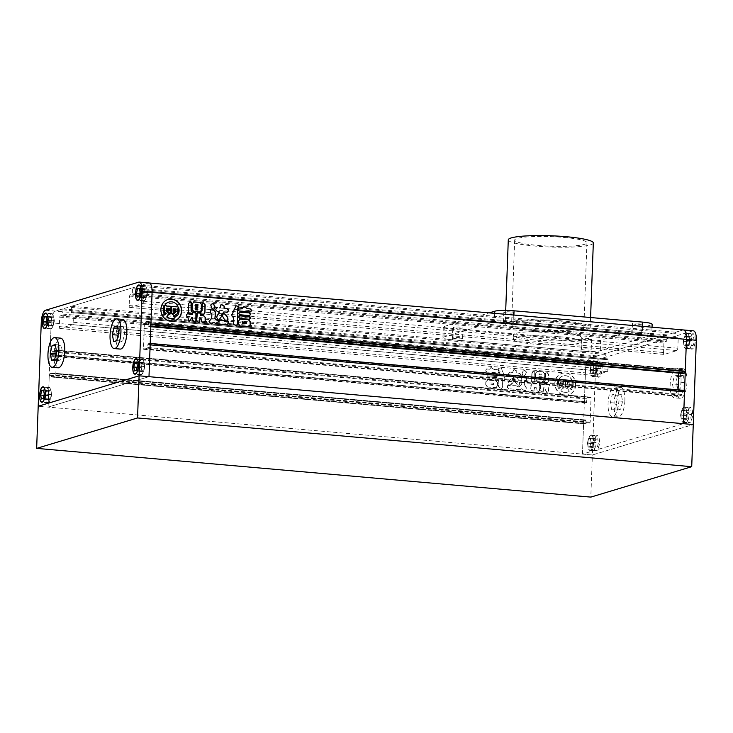 <?xml version="1.0" encoding="UTF-8"?>
<svg xmlns="http://www.w3.org/2000/svg" width="733" height="733" viewBox="0 0 733 733"><rect width="100%" height="100%" fill="white"/><g stroke="black" fill="none" stroke-linecap="round" stroke-linejoin="round"><path stroke-width="0.55" stroke-dasharray="3.67 2.75" d="M676.889 389.883L673.755 390.826L672.454 383.927L674.296 376.084L677.429 375.131L678.731 382.04L676.889 389.883L682.826 390.405L679.693 391.349L673.755 390.826M611.661 409.555L610.369 402.655L612.202 394.803L615.344 393.859L616.636 400.759L614.804 408.611L611.661 409.555L617.598 410.077L616.306 403.177L610.369 402.655M616.306 403.177L618.139 395.325L621.282 394.381L622.574 401.281L620.741 409.133L614.804 408.611M620.741 409.133L617.598 410.077M622.574 401.281L616.636 400.759M621.282 394.381L615.344 393.859M618.139 395.325L612.202 394.803M624.873 400.594A14.889 5.323 95 0 1 618.139 417.059A14.889 5.323 95 0 1 614.007 403.865A14.889 5.323 95 0 1 620.741 387.391A14.889 5.323 95 0 1 624.873 400.594M618.936 400.071A14.889 5.323 95 0 1 612.202 416.536A14.889 5.323 95 0 1 608.069 403.342A14.889 5.323 95 0 1 614.804 386.868A14.889 5.323 95 0 1 618.936 400.071M679.693 391.349L678.391 384.449L680.233 376.606L683.367 375.653L684.668 382.562L678.731 382.04M684.668 382.562L682.826 390.405M683.367 375.653L677.429 375.131M680.233 376.606L674.296 376.084M678.391 384.449L672.454 383.927M686.968 381.866A14.889 5.323 95 0 1 680.224 398.34A14.889 5.323 95 0 1 676.101 385.146A14.889 5.323 95 0 1 682.835 368.672A14.889 5.323 95 0 1 686.968 381.866M681.03 381.343A14.889 5.323 95 0 1 674.287 397.817A14.889 5.323 95 0 1 670.164 384.623A14.889 5.323 95 0 1 676.898 368.149A14.889 5.323 95 0 1 681.03 381.343M592.438 373.445A4.783 1.713 95 0 1 592.301 373.262L590.954 373.317A4.783 1.713 95 0 1 590.816 373.134L592.301 373.262M594.197 372.694A4.783 1.713 95 0 1 594.042 372.96L592.713 372.566A4.783 1.713 95 0 1 592.557 372.831L594.042 372.96M595.15 368.232A4.783 1.713 95 0 1 595.132 368.69L593.666 368.103A4.783 1.713 95 0 1 593.648 368.562L595.132 368.69M594.353 364.53A4.783 1.713 95 0 1 594.49 364.713L592.869 364.402A4.783 1.713 95 0 1 593.006 364.585L594.49 364.713M592.594 365.281A4.783 1.713 95 0 1 592.75 365.016L591.11 365.153A4.783 1.713 95 0 1 591.265 364.887L592.75 365.016M591.641 369.744A4.783 1.713 95 0 1 591.65 369.514A4.783 1.713 95 0 1 591.659 369.285L590.157 369.606A4.783 1.713 95 0 1 590.166 369.386A4.783 1.713 95 0 1 590.175 369.157L591.659 369.285M590.157 369.606L590.816 373.134M591.11 365.153L590.175 369.157M592.869 364.402L591.265 364.887M593.666 368.103L593.006 364.585M592.713 372.566L593.648 368.562M590.954 373.317L592.557 372.831M597.542 370.055L598.595 365.565L600.382 365.025L601.124 368.974L600.07 373.454L598.284 373.995L597.542 370.055L591.604 369.533M596.616 370.33A7.449 2.657 95 0 1 599.988 362.093A7.449 2.657 95 0 1 602.05 368.69A7.449 2.657 95 0 1 598.678 376.927A7.449 2.657 95 0 1 596.616 370.33M592.658 365.043L598.595 365.565M594.445 364.503L600.382 365.025M595.187 368.452L601.124 368.974M594.133 372.932L600.07 373.454M592.346 373.473L598.284 373.995M590.679 369.808A7.449 2.657 -85 0 0 592.74 376.405A7.449 2.657 -85 0 0 596.112 368.168A7.449 2.657 -85 0 0 594.051 361.571A7.449 2.657 -85 0 0 590.679 369.808M589.891 439.04A4.783 1.713 95 0 1 590.047 438.765L588.407 438.911A4.783 1.713 95 0 1 588.562 438.636L590.047 438.765M588.938 443.492A4.783 1.713 95 0 1 588.947 443.263A4.783 1.713 95 0 1 588.956 443.044L587.454 443.364A4.783 1.713 95 0 1 587.463 443.135A4.783 1.713 95 0 1 587.472 442.906L588.956 443.044M589.735 447.194A4.783 1.713 95 0 1 589.598 447.011L588.251 447.066A4.783 1.713 95 0 1 588.113 446.883L589.598 447.011M591.485 446.443A4.783 1.713 95 0 1 591.339 446.718L590.001 446.315A4.783 1.713 95 0 1 589.854 446.58L591.339 446.718M592.447 441.99A4.783 1.713 95 0 1 592.429 442.439L590.963 441.862A4.783 1.713 95 0 1 590.945 442.311L592.429 442.439M591.65 438.288L590.166 438.151A4.783 1.713 95 0 1 590.294 438.334L591.65 438.288A4.783 1.713 95 0 1 591.778 438.471M590.166 438.151L588.562 438.636M590.963 441.862L590.294 438.334M590.001 446.315L590.945 442.311M588.251 447.066L589.854 446.58M587.454 443.364L588.113 446.883M588.407 438.911L587.472 442.906M595.883 439.314L597.679 438.774L598.421 442.723L597.368 447.203L595.581 447.744L594.839 443.804L595.883 439.314L589.946 438.792M593.913 444.079A7.449 2.657 95 0 1 597.285 435.842A7.449 2.657 95 0 1 599.347 442.448A7.449 2.657 95 0 1 595.975 450.676A7.449 2.657 95 0 1 593.913 444.079M591.742 438.261L597.679 438.774M592.484 442.201L598.421 442.723M591.43 446.681L597.368 447.203M589.644 447.222L595.581 447.744M588.901 443.282L594.839 443.804M587.976 443.557A7.449 2.657 -85 0 0 590.038 450.154A7.449 2.657 -85 0 0 593.409 441.926A7.449 2.657 -85 0 0 591.348 435.32A7.449 2.657 -85 0 0 587.976 443.557M684.778 410.196A4.783 1.713 95 0 1 684.915 410.379L683.293 410.068A4.783 1.713 95 0 1 683.431 410.251L684.915 410.379M683.028 410.956A4.783 1.713 95 0 1 683.183 410.682L681.543 410.819A4.783 1.713 95 0 1 681.699 410.553L683.183 410.682M682.075 415.409A4.783 1.713 95 0 1 682.084 415.18A4.783 1.713 95 0 1 682.093 414.951L680.591 415.281A4.783 1.713 95 0 1 680.6 415.052A4.783 1.713 95 0 1 680.609 414.823L682.093 414.951M682.872 419.111A4.783 1.713 95 0 1 682.735 418.928L681.388 418.983A4.783 1.713 95 0 1 681.25 418.8L682.735 418.928M684.622 418.36A4.783 1.713 95 0 1 684.475 418.625L683.138 418.231A4.783 1.713 95 0 1 682.991 418.497L684.475 418.625M685.584 413.907L684.1 413.769A4.783 1.713 95 0 1 684.081 414.227L685.584 413.907A4.783 1.713 95 0 1 685.566 414.356M684.1 413.769L683.431 410.251M683.138 418.231L684.081 414.227M681.388 418.983L682.991 418.497M680.591 415.281L681.25 418.8M681.543 410.819L680.609 414.823M683.293 410.068L681.699 410.553M691.558 414.64L690.504 419.12L688.718 419.661L687.975 415.721L689.02 411.231L690.816 410.691L691.558 414.64L685.621 414.118M687.05 415.996A7.449 2.657 95 0 1 690.413 407.759A7.449 2.657 95 0 1 692.483 414.356A7.449 2.657 95 0 1 689.112 422.593A7.449 2.657 95 0 1 687.05 415.996M684.567 418.598L690.504 419.12M682.78 419.139L688.718 419.661M682.038 415.199L687.975 415.721M683.083 410.709L689.02 411.231M684.879 410.168L690.816 410.691M681.113 415.474A7.449 2.657 -85 0 0 683.174 422.071A7.449 2.657 -85 0 0 686.546 413.833A7.449 2.657 -85 0 0 684.475 407.236A7.449 2.657 -85 0 0 681.113 415.474M687.334 344.611A4.783 1.713 95 0 1 687.178 344.876L685.85 344.473A4.783 1.713 95 0 1 685.694 344.748L687.178 344.876M688.287 340.149A4.783 1.713 95 0 1 688.269 340.607L686.803 340.02A4.783 1.713 95 0 1 686.784 340.469L688.269 340.607M687.49 336.447A4.783 1.713 95 0 1 687.618 336.63L686.006 336.319A4.783 1.713 95 0 1 686.134 336.502L687.618 336.63M685.731 337.198A4.783 1.713 95 0 1 685.886 336.933L684.246 337.07A4.783 1.713 95 0 1 684.402 336.795L685.886 336.933M684.778 341.651A4.783 1.713 95 0 1 684.787 341.431A4.783 1.713 95 0 1 684.796 341.202L683.293 341.523A4.783 1.713 95 0 1 683.303 341.303A4.783 1.713 95 0 1 683.312 341.074L684.796 341.202M685.575 345.362L684.091 345.225A4.783 1.713 95 0 1 683.953 345.041L685.575 345.362A4.783 1.713 95 0 1 685.437 345.179M684.091 345.225L685.694 344.748M683.293 341.523L683.953 345.041M684.246 337.07L683.312 341.074M686.006 336.319L684.402 336.795M686.803 340.02L686.134 336.502M685.85 344.473L686.784 340.469M693.207 345.371L691.421 345.912L690.678 341.963L691.732 337.482L693.519 336.942L694.261 340.882L693.207 345.371L687.27 344.849M689.753 342.247A7.449 2.657 95 0 1 693.125 334.01A7.449 2.657 95 0 1 695.186 340.607A7.449 2.657 95 0 1 691.815 348.844A7.449 2.657 95 0 1 689.753 342.247M685.483 345.39L691.421 345.912M684.741 341.441L690.678 341.963M685.786 336.96L691.732 337.482M687.581 336.42L693.519 336.942M688.324 340.359L694.261 340.882M683.816 341.725A7.449 2.657 -85 0 0 685.877 348.322A7.449 2.657 -85 0 0 689.249 340.085A7.449 2.657 -85 0 0 687.188 333.488A7.449 2.657 -85 0 0 683.816 341.725M45.556 310.242L55.451 311.113L148.588 283.03L141.368 285.201L140.938 286.374L141.084 291.532L143.521 290.818L143.815 291.761L143.466 301.245A2.126 0.76 95 0 1 142.614 303.581L129.888 307.42A2.126 0.76 95 0 1 129.778 307.429A2.126 0.76 95 0 1 129.182 305.551L129.53 296.068L129.961 294.895L132.288 294.19L132.517 287.867L71.513 306.266L71.229 312.597L73.666 311.882L73.96 312.826L73.612 322.3A2.126 0.76 95 0 1 72.759 324.646L60.033 328.485A2.126 0.76 95 0 1 59.923 328.494A2.126 0.76 95 0 1 59.336 326.616L59.685 317.132L60.106 315.96L62.433 315.254L63.02 309.867L62.672 308.932L55.451 311.113A10.638 3.802 -85 0 0 51.182 322.813L50.018 354.635L50.714 354.424L50.65 356.11L52.052 355.688L52.666 351.336L56.468 350.191L56.679 350.75L55.781 375.195L55.534 375.901L51.695 377.046L51.411 372.969L50.018 373.39L49.954 375.076L49.258 375.287L48.094 407.108L148.991 376.68L48.094 407.108L51.182 322.813A10.638 3.802 95 0 1 55.451 311.113L589.827 358.107A10.638 3.802 -85 0 0 585.557 369.808L582.469 454.103L683.367 423.674L582.469 454.103L592.365 454.973L693.262 424.544L592.365 454.973L595.453 370.678A10.638 3.802 95 0 1 599.722 358.978L589.827 358.107L597.093 355.917L597.395 356.861L596.809 362.249L594.481 362.954L594.051 364.118L593.703 373.601A2.126 0.76 -85 0 0 594.298 375.488A2.126 0.76 -85 0 0 594.408 375.479L607.135 371.64A2.126 0.76 -85 0 0 607.987 369.295L608.335 359.811L608.042 358.877L605.605 359.582L605.889 353.26L666.893 334.862L666.663 341.184L664.336 341.89L663.906 343.062L663.557 352.536A2.126 0.76 -85 0 0 664.153 354.424A2.126 0.76 -85 0 0 664.254 354.415L676.99 350.576A2.126 0.76 -85 0 0 677.842 348.23L678.19 338.747L677.897 337.812L675.46 338.527L675.313 333.368L675.744 332.196L682.964 330.015L589.827 358.107A10.638 3.802 95 0 0 585.557 369.808L595.453 370.678M138.693 282.159L692.859 330.885A10.638 3.802 95 0 1 693.4 330.83M689.634 342.284A7.761 2.776 95 0 1 693.152 333.689A7.761 2.776 95 0 1 695.305 340.57A7.761 2.776 95 0 1 691.787 349.155A7.761 2.776 95 0 1 689.634 342.284M683.697 341.761A7.761 2.776 95 0 1 687.215 333.167A7.761 2.776 95 0 1 689.368 340.048A7.761 2.776 95 0 1 685.85 348.633A7.761 2.776 95 0 1 683.697 341.761M596.497 370.367A7.761 2.776 95 0 1 600.015 361.772A7.761 2.776 95 0 1 602.169 368.653A7.761 2.776 95 0 1 598.65 377.248A7.761 2.776 95 0 1 596.497 370.367M590.56 369.844A7.761 2.776 95 0 1 594.078 361.25A7.761 2.776 95 0 1 596.231 368.131A7.761 2.776 95 0 1 592.713 376.725A7.761 2.776 95 0 1 590.56 369.844M593.794 444.116A7.761 2.776 95 0 1 597.313 435.53A7.761 2.776 95 0 1 599.466 442.411A7.761 2.776 95 0 1 595.947 450.997A7.761 2.776 95 0 1 593.794 444.116M587.857 443.593A7.761 2.776 95 0 1 591.375 435.008A7.761 2.776 95 0 1 593.528 441.889A7.761 2.776 95 0 1 590.01 450.474A7.761 2.776 95 0 1 587.857 443.593M686.931 416.032A7.761 2.776 95 0 1 690.449 407.447A7.761 2.776 95 0 1 692.593 414.319A7.761 2.776 95 0 1 689.084 422.914A7.761 2.776 95 0 1 686.931 416.032M680.994 415.51A7.761 2.776 95 0 1 684.512 406.925A7.761 2.776 95 0 1 686.656 413.797A7.761 2.776 95 0 1 683.147 422.391A7.761 2.776 95 0 1 680.994 415.51M692.859 330.885L599.722 358.978M57.495 360.819L60.637 359.876L62.47 352.023L61.178 345.124L58.035 346.068L56.203 353.92L57.495 360.819L51.557 360.297M122.723 341.147L124.564 333.304L123.263 326.405L120.13 327.349L118.288 335.192L119.589 342.1L122.723 341.147L116.785 340.625M113.652 341.578L119.589 342.1M117.564 327.12L120.13 327.349M117.326 325.883L123.263 326.405M118.627 332.782L124.564 333.304M122.732 319.414A14.889 5.323 -85 0 0 115.997 335.888A14.889 5.323 -85 0 0 120.12 349.082M55.47 345.848L58.035 346.068M55.241 344.602L61.178 345.124M56.533 351.501L62.47 352.023M54.7 359.353L60.637 359.876M60.637 338.142A14.889 5.323 -85 0 0 53.903 354.607A14.889 5.323 -85 0 0 58.035 367.81M144.887 297.186A4.783 1.713 -85 0 0 145.042 296.92L146.371 297.314A4.783 1.713 -85 0 0 146.527 297.048L145.042 296.92M143.146 297.488A4.783 1.713 -85 0 0 143.283 297.671L144.63 297.616A4.783 1.713 -85 0 0 144.768 297.8L143.283 297.671M142.504 293.512A4.783 1.713 -85 0 0 142.486 293.97L143.989 293.64A4.783 1.713 -85 0 0 143.97 294.098L142.486 293.97M143.595 289.242A4.783 1.713 -85 0 0 143.439 289.508L145.079 289.37A4.783 1.713 -85 0 0 144.923 289.645L143.439 289.508M145.336 288.939A4.783 1.713 -85 0 0 145.198 288.756L146.82 289.068A4.783 1.713 -85 0 0 146.682 288.884L145.198 288.756M145.977 292.916A4.783 1.713 -85 0 0 145.986 292.687A4.783 1.713 -85 0 0 145.995 292.458L147.461 293.044A4.783 1.713 -85 0 0 147.47 292.815A4.783 1.713 -85 0 0 147.48 292.595L145.995 292.458M147.461 293.044L146.527 297.048M146.82 289.068L147.48 292.595M145.079 289.37L146.682 288.884M143.989 293.64L144.923 289.645M144.63 297.616L143.97 294.098M146.371 297.314L144.768 297.8M146.032 292.669L140.095 292.155M145.29 288.729L139.352 288.206M143.503 289.269L139.49 288.921M142.449 293.75L139.774 293.521M143.192 297.699L137.254 297.177M144.978 297.158L139.041 296.636M146.957 292.394A7.449 2.657 95 0 1 143.586 300.631A7.449 2.657 95 0 1 141.524 294.034A7.449 2.657 95 0 1 144.896 285.797A7.449 2.657 95 0 1 146.957 292.394M142.623 362.698A4.783 1.713 -85 0 0 142.495 362.514L144.108 362.826A4.783 1.713 -85 0 0 143.98 362.643L142.495 362.514M143.274 366.665A4.783 1.713 -85 0 0 143.283 366.436A4.783 1.713 -85 0 0 143.292 366.216L144.758 366.793A4.783 1.713 -85 0 0 144.768 366.573A4.783 1.713 -85 0 0 144.777 366.344L143.292 366.216M142.184 370.944A4.783 1.713 -85 0 0 142.33 370.669L143.668 371.072A4.783 1.713 -85 0 0 143.815 370.797L142.33 370.669M140.443 371.237A4.783 1.713 -85 0 0 140.58 371.42L141.927 371.374A4.783 1.713 -85 0 0 142.065 371.549L140.58 371.42M139.801 367.27A4.783 1.713 -85 0 0 139.783 367.719L141.286 367.398A4.783 1.713 -85 0 0 141.267 367.847L139.783 367.719M140.892 362.991L142.376 363.128A4.783 1.713 -85 0 0 142.22 363.394L140.892 362.991A4.783 1.713 -85 0 0 140.736 363.266M142.376 363.128L143.98 362.643M141.286 367.398L142.22 363.394M141.927 371.374L141.267 367.847M143.668 371.072L142.065 371.549M144.758 366.793L143.815 370.797M144.108 362.826L144.777 366.344M140.791 363.018L136.787 362.67M139.746 367.508L137.071 367.27M140.489 371.448L134.551 370.925M142.275 370.907L136.338 370.385M143.329 366.427L137.392 365.904M142.587 362.478L136.65 361.955M144.254 366.143A7.449 2.657 95 0 1 140.883 374.38A7.449 2.657 95 0 1 138.821 367.783A7.449 2.657 95 0 1 142.193 359.546A7.449 2.657 95 0 1 144.254 366.143M47.755 391.074A4.783 1.713 -85 0 0 47.599 391.349L49.239 391.211A4.783 1.713 -85 0 0 49.084 391.477L47.599 391.349M49.487 390.781A4.783 1.713 -85 0 0 49.358 390.597L50.971 390.909A4.783 1.713 -85 0 0 50.843 390.726L49.358 390.597M50.137 394.748A4.783 1.713 -85 0 0 50.146 394.528A4.783 1.713 -85 0 0 50.156 394.299L51.622 394.885A4.783 1.713 -85 0 0 51.631 394.656A4.783 1.713 -85 0 0 51.64 394.427L50.156 394.299M49.047 399.027A4.783 1.713 -85 0 0 49.193 398.752L50.531 399.155A4.783 1.713 -85 0 0 50.678 398.889L49.193 398.752M47.306 399.32A4.783 1.713 -85 0 0 47.443 399.503L48.79 399.458A4.783 1.713 -85 0 0 48.928 399.641L47.443 399.503M46.665 395.353L48.149 395.481A4.783 1.713 -85 0 0 48.131 395.93L46.665 395.353A4.783 1.713 -85 0 0 46.646 395.802M48.149 395.481L49.084 391.477M48.79 399.458L48.131 395.93M50.531 399.155L48.928 399.641M51.622 394.885L50.678 398.889M50.971 390.909L51.64 394.427M49.239 391.211L50.843 390.726M46.61 395.591L43.934 395.353M47.352 399.54L41.415 399.018M49.138 398.999L43.201 398.477M50.192 394.51L44.255 393.988M49.45 390.57L43.513 390.048M47.654 391.11L43.65 390.753M51.118 394.235A7.449 2.657 95 0 1 47.746 402.472A7.449 2.657 95 0 1 45.684 395.875A7.449 2.657 95 0 1 49.056 387.638A7.449 2.657 95 0 1 51.118 394.235M50.018 325.571A4.783 1.713 -85 0 0 50.146 325.754L51.502 325.699A4.783 1.713 -85 0 0 51.631 325.883L50.146 325.754M49.368 321.595A4.783 1.713 -85 0 0 49.349 322.053L50.852 321.732A4.783 1.713 -85 0 0 50.834 322.181L49.349 322.053M50.458 317.325A4.783 1.713 -85 0 0 50.302 317.6L51.942 317.453A4.783 1.713 -85 0 0 51.786 317.728L50.302 317.6M52.199 317.022A4.783 1.713 -85 0 0 52.061 316.839L53.683 317.16A4.783 1.713 -85 0 0 53.546 316.977L52.061 316.839M52.84 320.999A4.783 1.713 -85 0 0 52.849 320.77A4.783 1.713 -85 0 0 52.858 320.55L54.324 321.127A4.783 1.713 -85 0 0 54.334 320.898A4.783 1.713 -85 0 0 54.343 320.678L52.858 320.55M51.75 325.269L53.234 325.406A4.783 1.713 -85 0 0 53.39 325.131L51.75 325.269A4.783 1.713 -85 0 0 51.906 325.003M53.234 325.406L51.631 325.883M54.324 321.127L53.39 325.131M53.683 317.16L54.343 320.678M51.942 317.453L53.546 316.977M50.852 321.732L51.786 317.728M51.502 325.699L50.834 322.181M51.841 325.241L45.904 324.719M52.895 320.761L46.958 320.239M52.153 316.812L46.216 316.289M50.366 317.352L46.353 317.004M49.313 321.842L46.637 321.604M50.055 325.782L44.117 325.26M53.821 320.477A7.449 2.657 95 0 1 50.449 328.714A7.449 2.657 95 0 1 48.387 322.117A7.449 2.657 95 0 1 51.759 313.88A7.449 2.657 95 0 1 53.821 320.477M148.588 283.03A10.638 3.802 95 0 1 149.129 282.965M53.94 320.44A7.761 2.776 -85 0 0 51.786 313.568A7.761 2.776 -85 0 0 48.268 322.154A7.761 2.776 -85 0 0 50.421 329.035A7.761 2.776 -85 0 0 53.94 320.44M147.076 292.357A7.761 2.776 -85 0 0 144.923 285.476A7.761 2.776 -85 0 0 141.405 294.07A7.761 2.776 -85 0 0 143.558 300.951A7.761 2.776 -85 0 0 147.076 292.357M144.374 366.115A7.761 2.776 -85 0 0 142.22 359.234A7.761 2.776 -85 0 0 138.702 367.819A7.761 2.776 -85 0 0 140.855 374.7A7.761 2.776 -85 0 0 144.374 366.115M51.237 394.198A7.761 2.776 -85 0 0 49.084 387.317A7.761 2.776 -85 0 0 45.565 395.902A7.761 2.776 -85 0 0 47.718 402.784A7.761 2.776 -85 0 0 51.237 394.198M49.258 375.287L583.633 422.281L582.469 454.103L38.198 406.238L592.365 454.973L590.816 497.111M534.522 329.676A36.164 4.783 -177.9 0 0 583.853 327.019A36.164 4.783 -177.9 0 0 560.91 321.714A36.164 4.783 -177.9 0 0 511.579 324.371A36.164 4.783 -177.9 0 0 534.522 329.676M563.998 237.428A36.164 4.783 2.1 0 1 586.95 242.733A36.164 4.783 2.1 0 1 537.61 245.381A36.164 4.783 2.1 0 1 514.667 240.076A36.164 4.783 2.1 0 1 563.998 237.428M593.327 242.962A42.551 5.626 2.1 0 1 535.282 246.086A42.551 5.626 2.1 0 1 508.29 239.847M532.195 330.372A42.551 5.626 2.1 0 1 505.202 324.133A42.551 5.626 2.1 0 1 563.237 321.008A42.551 5.626 2.1 0 1 590.23 327.248A42.551 5.626 2.1 0 1 532.195 330.372M456.036 338.701A4.783 0.632 2.1 0 1 453.003 338.005A4.783 0.632 2.1 0 1 459.527 337.656A4.783 0.632 2.1 0 1 462.569 338.353A4.783 0.632 2.1 0 1 456.036 338.701M456.421 328.173A4.783 0.632 2.1 0 1 453.388 327.468A4.783 0.632 2.1 0 1 459.912 327.12A4.783 0.632 2.1 0 1 462.954 327.816A4.783 0.632 2.1 0 1 456.421 328.173M584.677 350.017A4.783 0.632 2.1 0 1 581.645 349.32A4.783 0.632 2.1 0 1 588.178 348.963A4.783 0.632 2.1 0 1 591.21 349.668A4.783 0.632 2.1 0 1 584.677 350.017M585.071 339.48A4.783 0.632 2.1 0 1 582.029 338.783A4.783 0.632 2.1 0 1 588.562 338.426A4.783 0.632 2.1 0 1 591.595 339.132A4.783 0.632 2.1 0 1 585.071 339.48M506.485 323.491A4.783 0.632 2.1 0 1 503.452 322.795A4.783 0.632 2.1 0 1 509.976 322.438A4.783 0.632 2.1 0 1 513.018 323.143A4.783 0.632 2.1 0 1 506.485 323.491M506.87 312.954A4.783 0.632 2.1 0 1 503.837 312.258A4.783 0.632 2.1 0 1 510.36 311.901A4.783 0.632 2.1 0 1 513.402 312.606A4.783 0.632 2.1 0 1 506.87 312.954M635.126 334.807A4.783 0.632 2.1 0 1 632.093 334.101A4.783 0.632 2.1 0 1 638.626 333.753A4.783 0.632 2.1 0 1 641.659 334.459A4.783 0.632 2.1 0 1 635.126 334.807M635.52 324.27A4.783 0.632 2.1 0 1 632.478 323.565A4.783 0.632 2.1 0 1 639.011 323.216A4.783 0.632 2.1 0 1 642.044 323.922A4.783 0.632 2.1 0 1 635.52 324.27M650.73 335.494L600.281 350.713A14.889 1.97 2.1 0 1 580.994 351.134L452.353 339.819A14.889 1.97 2.1 0 1 442.897 337.629A14.889 1.97 2.1 0 1 443.932 336.96L494.381 321.75A14.889 1.97 2.1 0 1 513.668 321.329L642.31 332.645A14.889 1.97 2.1 0 1 651.756 334.825A14.889 1.97 2.1 0 1 650.73 335.494L651.115 324.957L600.666 340.176A14.889 1.97 2.1 0 1 581.379 340.598L452.737 329.282A14.889 1.97 2.1 0 1 443.291 327.101A14.889 1.97 2.1 0 1 444.317 326.423L489.241 312.872M652.141 324.288A14.889 1.97 2.1 0 1 651.115 324.957M167.939 299.485A11.169 10.326 73.2 0 0 167.83 299.522A11.169 10.326 73.2 0 0 160.664 309.308A11.169 10.326 73.2 0 0 174.28 320.907A11.169 10.326 73.2 0 0 174.39 320.871M173.144 311.25A1.329 1.228 73.2 0 0 173.95 310.096L174.188 310.022M176.955 315.969A8.402 7.77 73.2 0 0 178.87 310.902A8.402 7.77 73.2 0 0 178.229 307.219M575.57 384.999A11.169 10.326 -106.8 0 1 568.405 394.775A11.169 10.326 -106.8 0 1 554.789 383.167A11.169 10.326 -106.8 0 1 561.954 373.39A11.169 10.326 -106.8 0 1 575.57 384.999M575.799 384.926A11.169 10.326 -106.8 0 1 568.634 394.711A11.169 10.326 -106.8 0 1 555.018 383.102A11.169 10.326 -106.8 0 1 562.184 373.326A11.169 10.326 -106.8 0 1 575.799 384.926M565.757 380.28L570.549 380.693L565.757 380.28L565.5 387.253A4.618 4.27 -106.8 0 0 569.358 384.999A1.31 1.219 -106.8 0 0 569.495 384.449L568.313 383.89A1.329 1.228 -106.8 0 1 567.415 385.072L567.507 382.599L570.082 382.828L569.99 385.457A0.889 0.825 -106.8 0 1 569.798 385.979A6.395 5.91 -106.8 0 1 567.076 387.812A6.395 5.91 -106.8 0 1 566.288 387.995A5.076 4.691 -106.8 0 1 569.165 391.514A8.402 7.77 -106.8 0 1 567.837 392.063A8.402 7.77 -106.8 0 1 561.13 390.808A5.076 4.691 -106.8 0 1 564.245 387.812A6.395 5.91 -106.8 0 1 560.91 385.191A0.889 0.825 -106.8 0 1 560.754 384.642L560.855 382.021L563.43 382.241L563.338 384.715A1.329 1.228 -106.8 0 1 562.532 383.386A1.329 1.228 -106.8 0 1 562.541 383.386L561.084 383.799A1.31 1.219 -106.8 0 0 561.185 384.376A4.618 4.27 -106.8 0 0 564.85 387.281L565.106 380.308L560.314 379.886L565.106 380.308M563.338 384.715L563.1 384.779A1.329 1.228 -106.8 0 1 562.303 383.46M558.271 379.85A8.402 7.77 -106.8 0 0 557.355 383.396A8.402 7.77 -106.8 0 0 558.894 388.765L559.123 388.692A8.402 7.77 -106.8 0 1 557.593 383.322A8.402 7.77 -106.8 0 1 558.5 379.776L558.271 379.85A3.528 3.262 -106.8 0 1 558.509 381.307L558.381 384.578A3.079 2.85 -106.8 0 0 560.204 387.629L560.443 387.555A3.079 2.85 -106.8 0 1 558.619 384.504L558.381 384.578M559.746 332.489A34.039 4.499 2.1 0 1 581.342 337.473A34.039 4.499 2.1 0 1 534.907 339.975A34.039 4.499 2.1 0 1 513.311 334.981A34.039 4.499 2.1 0 1 559.746 332.489M559.591 336.694A34.039 4.499 2.1 0 1 581.187 341.688A34.039 4.499 2.1 0 1 534.76 344.189A34.039 4.499 2.1 0 1 513.164 339.196A34.039 4.499 2.1 0 1 559.591 336.694M496.314 380.29L497.121 380.18L496.314 380.29C497.964 379.557 498 378.668 496.406 377.642L487.335 376.835C485.677 377.577 485.649 378.466 487.234 379.492L496.314 380.29M494.418 369.093L497.899 369.872L494.454 369.661L490.734 367.517L489.681 369.24L490.963 367.453L494.189 369.157M486.739 372.052L486.969 371.988C485.338 370.825 485.374 369.799 487.088 368.919L489.681 369.24L486.849 368.992C485.136 369.872 485.099 370.889 486.739 372.052L497.56 373.005C499.265 372.126 499.301 371.109 497.67 369.945M486.318 369.029L487.088 368.919L486.318 369.029M497.899 369.872C499.54 371.035 499.503 372.062 497.789 372.941L486.969 371.988M539.222 390.442L539.497 382.947L539.039 382.232L537.087 382.058C535.374 381.856 534.522 380.848 534.531 379.043L534.778 372.3L533.404 371.622L531.874 372.914L531.599 380.345C531.462 381.884 532.094 382.745 533.496 382.928L535.805 383.13L536.199 383.991L531.452 383.845L530.646 389.864L533.477 391.129L534.21 390.176L534.311 387.546L536.098 387.766L536.015 390.158L538.608 391.981L539.461 390.368L539.497 382.947M531.874 372.914L533.642 371.549L532.644 371.677L534.275 371.695M536.098 387.766L534.54 387.473L534.714 386.997L534.21 390.176M544.472 379.85L544.692 373.876L542.942 371.869L536.813 371.384L537.674 371.319L535.521 373.07L535.301 379.043L537.087 381.004L542.594 381.49L544.711 379.776L544.692 373.876M544.711 379.776L542.823 381.417L543.428 381.426L537.087 381.004M498.916 374.096L500.053 371.576L498.577 368.736C499.924 367.59 501.088 367.774 502.059 369.267L504.524 377.229C505.119 378.824 504.68 379.822 503.195 380.235L502.966 380.308C504.441 379.896 504.89 378.888 504.295 377.303L501.821 369.34C500.85 367.838 499.686 367.664 498.339 368.809L499.237 368.177L498.339 368.809L499.824 371.64L498.916 374.096L498.449 386.923L501.564 388.6L502.224 387.253L502.691 380.784L502.453 387.18L501.793 388.527L498.449 386.923M50.018 354.635L584.393 401.629L585.557 369.808L41.286 321.943M524.443 370.257L526.358 372.025L524.901 375.113L523.481 376.02C521.209 374.05 521.53 372.135 524.443 370.257L524.443 370.257M523.481 376.02L524.242 375.901L523.481 376.02M519.679 373.427L516.701 372.776L519.679 373.427C521.713 374.865 521.667 376.121 519.541 377.193L517.177 377.403L519.679 383.13L518.561 386.291L514.749 381.472L515.061 380.354L512.624 376.652L509.811 376.414C507.777 374.975 507.822 373.711 509.948 372.639L512.449 372.859L513.879 369.432L512.871 370.751M519.44 373.5C521.484 374.939 521.438 376.194 519.303 377.266L517.177 377.403L519.908 383.057L518.79 386.227L514.749 381.472M520.128 377.211L519.303 377.266L520.128 377.211M516.701 372.776L516.765 371.09L513.65 369.505M509.811 376.414L510.049 376.341C508.015 374.902 508.061 373.647 510.186 372.566L512.679 372.785L513.1 370.678M509.16 372.694L510.186 372.566L509.16 372.694M513.686 381.233C514.282 379.767 513.741 378.805 512.074 378.347C509.884 379.071 505.816 384.119 509.985 385.347L513.915 381.16C514.511 379.694 513.98 378.741 512.312 378.283L511.616 378.402L512.312 378.283C510.113 378.998 506.054 384.046 510.223 385.274L511.304 384.605M546.204 384.898L548.678 384.477C550.208 385.741 550.19 386.832 548.596 387.757C547.524 388.728 550.575 392.751 546.882 392.338L544.372 387.839L546.644 392.412C550.336 392.815 547.294 388.802 548.366 387.83L548.366 387.83C549.952 386.905 549.979 385.805 548.449 384.541L543.895 384.697L543.739 383.753L547.029 383.854L548.137 381.682L548.403 374.361L547.02 372.685L545.563 373.07L547.02 372.685M547.294 392.32L546.644 392.412L547.294 392.32M542.686 382.461L543.904 382.36L545.544 380.015L546.112 372.511L545.563 373.07L545.306 380.079L543.675 382.434L540.752 382.379L540.239 382.983L540.981 382.314L542.447 382.534M543.556 390.753L542.896 392.21L540.203 390.46L540.981 382.314L540.239 382.983L539.964 390.524L542.667 392.283L543.428 387.784L544.143 387.913L543.666 387.72L543.318 390.817M525.717 376.762L524.507 376.735L525.955 376.689L526.523 380.198L524.59 380.5L524.434 384.77L526.844 389.003L525.341 390.863L521.108 389.104L519.514 389.727L508.775 388.783C507.254 388.078 506.943 386.887 507.841 385.191L510.965 386.08L508.198 385.384M524.736 376.661L521.841 376.46L521.126 378.118L522.07 376.441L524.507 376.735M521.126 378.118L521.236 384.651L518.799 387.161L515.785 385.695L511.652 385.613L515.785 385.695M508.775 388.783L509.014 388.719C507.483 388.004 507.172 386.813 508.07 385.127L508.436 385.32M524.434 384.77L527.073 388.939L525.579 390.79L521.346 389.031L519.514 389.727L509.014 388.719M521.639 388.747L521.108 389.104L521.639 388.747M525.955 376.689L526.752 380.125L524.59 380.5L524.663 384.706M496.562 373.949L487.491 373.152C485.832 373.894 485.805 374.774 487.39 375.809L496.47 376.606C498.119 375.864 498.156 374.975 496.562 373.949L487.72 373.088C486.071 373.821 486.034 374.71 487.628 375.745L487.39 375.809M496.8 373.885C498.385 374.911 498.358 375.791 496.699 376.542L487.628 375.745M495.682 387.739L496.479 387.61L495.682 387.739L497.386 385.897L497.496 382.91L495.939 380.784L487.527 380.042L485.805 381.884L485.695 384.871L487.271 386.997L495.682 387.739M485.805 381.884L487.766 379.978L487.014 380.033L495.939 380.784M50.714 354.424L584.393 401.629M50.65 356.11L585.026 403.104L585.09 401.418M50.018 373.39L584.393 420.385L585.823 419.963L586.07 424.041L589.9 422.886L590.157 422.19L591.055 397.744L590.88 397.176L587.041 398.331L586.427 402.683L585.026 403.104M590.88 397.176L56.505 350.182L590.844 397.185M51.695 377.046L586.07 424.041L51.722 377.046M49.954 375.076L584.329 422.071L584.393 420.385M583.633 422.281L584.329 422.071M150.155 344.858L684.53 391.853M149.459 345.069L149.523 343.383L150.21 343.447M149.523 343.383L148.121 343.804L147.498 348.166L143.695 349.311L143.485 348.743L144.383 324.307L144.639 323.601L148.478 322.447L148.726 326.533L150.842 326.167M678.08 389.864L678.043 396.306L681.873 395.151L682.496 390.799L683.889 390.377M683.064 373.518L682.854 369.441L679.015 370.596L678.694 373.134M148.478 322.447L682.817 369.45L148.442 322.456M150.155 326.103L150.21 324.417L150.906 324.481M150.21 324.417L150.916 324.206M682.964 330.015A10.638 3.802 95 0 1 683.504 329.96M526.587 371.952L525.13 375.039L523.71 375.947C521.438 373.986 521.759 372.062 524.672 370.183L526.358 372.025M514.978 381.407L515.061 380.354M516.93 372.703L516.765 371.09M516.994 371.026L513.879 369.432M510.049 376.341L512.624 376.652M515.29 380.28L512.853 376.588M513.915 381.16L511.533 384.532M499.155 374.022L498.678 386.85M544.921 373.803L542.942 371.869M543.18 371.796L537.674 371.319L535.521 373.07M535.75 372.996L535.301 379.043M537.326 380.931L535.53 378.97M538.883 379.218L538.92 378.393L540.89 378.567L540.853 379.382L538.883 379.218L538.92 378.393L541.119 378.494L541.091 379.318L538.883 379.218M539.121 379.144L539.149 378.32L539.121 379.144M540.89 378.567L540.853 379.382L540.89 378.567M538.966 376.964L539.002 376.139L540.972 376.313L540.936 377.138L538.966 376.964L539.002 376.139L541.201 376.249L541.174 377.064L538.966 376.964M539.204 376.89L539.231 376.075L539.204 376.89M541.201 376.249L541.174 377.064L541.201 376.249M541.055 374.059L541.018 374.884L539.048 374.71L539.085 373.885L541.055 374.059L541.256 374.81L539.048 374.71L539.085 373.885L541.055 374.059M541.284 373.995L541.256 374.81L541.284 373.995M539.286 374.636L539.314 373.821L539.286 374.636M546.442 384.834L543.895 384.697M547.258 372.611L548.641 374.297L548.376 381.609L547.258 383.79L544.179 383.671L544.124 384.633M544.372 387.839L543.666 387.72L544.372 387.839M539.735 382.873L539.039 382.232M539.268 382.159L537.087 382.058M537.326 381.985C535.612 381.783 534.76 380.784 534.769 378.979L534.531 379.043M534.769 378.979L534.778 372.3M535.017 372.236L534.504 371.622M532.103 372.84L531.599 380.345M531.828 380.271C531.7 381.811 532.332 382.672 533.725 382.864L533.496 382.928M533.725 382.864L535.805 383.13M530.811 385.393L531.691 383.78L536.025 384.01L536.034 383.066M531.04 385.329L530.646 389.864M530.875 389.791L531.462 390.826L532.616 391.129L533.789 391.028L534.449 390.103M536.336 387.702L536.015 390.158M539.461 390.368L538.847 391.908L536.244 390.084M521.355 378.045L520.952 382.883M521.181 382.818L521.236 384.651M516.307 385.87L519.028 387.088L521.475 384.578M496.644 377.568L487.564 376.771C485.915 377.504 485.878 378.393 487.472 379.428L496.543 380.225C498.202 379.483 498.229 378.604 496.644 377.568L496.406 377.642M487.271 386.997L495.911 387.665L497.386 385.897M497.625 385.824L497.496 382.91M496.168 380.711L497.734 382.837M486.034 381.811L485.695 384.871M487.509 386.923L485.924 384.798M493.538 383.24L493.492 384.468L489.671 384.129L489.717 382.901L493.767 383.167L493.73 384.394L489.901 384.055L489.946 382.828L489.342 382.91L493.767 383.167M558.5 379.776A3.528 3.262 -106.8 0 1 558.738 381.233L558.619 384.504M565.528 380.345L565.5 387.253M569.495 384.449L569.266 384.513A1.31 1.219 -106.8 0 1 569.12 385.072A4.618 4.27 -106.8 0 1 565.271 387.317M569.266 384.513L568.075 383.964A1.329 1.228 -106.8 0 1 567.186 385.146L567.278 382.672L569.853 382.901L569.752 385.521A0.889 0.825 -106.8 0 1 569.568 386.044A6.395 5.91 -106.8 0 1 566.838 387.885A6.395 5.91 -106.8 0 1 566.059 388.059A5.076 4.691 -106.8 0 1 568.927 391.578A8.402 7.77 -106.8 0 1 567.608 392.128A8.402 7.77 -106.8 0 1 560.901 390.872A5.076 4.691 -106.8 0 1 564.007 387.885A6.395 5.91 -106.8 0 1 560.672 385.265A0.889 0.825 -106.8 0 1 560.525 384.715L560.617 382.085L563.191 382.314L563.1 384.779M562.541 383.386L561.102 383.35M561.331 383.277L561.084 383.799M564.85 387.281L565.079 387.216A4.618 4.27 -106.8 0 1 561.423 384.303A1.31 1.219 -106.8 0 1 561.322 383.726M565.079 387.216L565.335 380.235M560.553 379.822A5.717 5.287 -106.8 0 0 559.563 378.201L559.325 378.274A5.717 5.287 -106.8 0 1 560.314 379.886M559.325 378.274A8.402 7.77 -106.8 0 1 562.752 376.038A8.402 7.77 -106.8 0 1 571.41 379.337L571.648 379.263A8.402 7.77 -106.8 0 0 562.981 375.965L562.752 376.038M559.563 378.201A8.402 7.77 -106.8 0 1 562.981 375.965M572.354 381.087A8.402 7.77 -106.8 0 1 571.08 389.837L571.319 389.764A8.402 7.77 -106.8 0 0 572.583 381.013L572.354 381.087A3.528 3.262 -106.8 0 0 572.015 382.489L571.887 385.769A3.079 2.85 -106.8 0 1 569.862 388.481A2.969 2.74 -106.8 0 1 571.08 389.837M572.583 381.013A3.528 3.262 -106.8 0 0 572.244 382.424L572.125 385.695A3.079 2.85 -106.8 0 1 570.091 388.408L569.862 388.481M570.091 388.408A2.969 2.74 -106.8 0 1 571.319 389.764M570.549 380.693A5.717 5.287 -106.8 0 1 571.648 379.263M570.311 380.766A5.717 5.287 -106.8 0 1 571.41 379.337M559.123 388.692A2.969 2.74 -106.8 0 1 560.443 387.555M558.894 388.765A2.969 2.74 -106.8 0 1 560.204 387.629M213.825 309.399L213.303 309.436M213.074 309.509L211.956 308.291M212.543 303.618L210.738 304.974M210.499 305.038L211.727 308.364M218.984 311.562L216.327 317.242L218.37 320.688M218.746 311.626L217.362 311.415M217.27 307.713C215.136 308.795 215.09 310.05 217.124 311.488M219.698 307.933L220.276 307.402M220.047 307.475L220.34 305.725M220.102 305.798L221.036 304.516M227.523 312.203L226.854 312.231M226.625 312.295L224.051 311.983M224.234 313.834C222.539 313.99 221.934 314.851 222.42 316.409L222.658 316.344M226.524 321.045L226.03 321.072M225.791 321.146L224.774 320.101M222.42 316.409L224.536 320.174M235.907 305.771L232.04 314.155C231.335 315.63 231.701 316.702 233.14 317.371L233.369 317.297M233.14 317.371L233.369 324.398L236.557 326.029M194.034 301.978L192.147 303.664L192.165 309.564M200.219 311.974L199.413 312.011M199.184 312.084L193.915 311.525M197.534 309.986L197.791 309.097M197.562 309.17L195.592 308.996L195.555 309.812M197.617 307.732L197.873 306.843M197.644 306.916L195.903 306.669M195.674 306.742L195.638 307.558M197.699 305.478L197.727 304.662L195.986 304.415M195.757 304.488L195.72 305.304M191.936 309.638L193.677 311.598M187.639 313.605C186.026 314.594 185.971 315.685 187.483 316.885L187.712 316.821M187.483 316.885L188.857 321.732M192.156 314.558L192.403 313.522M192.174 313.596L190.278 313.339M189.92 302.069L188.427 303.499L188.152 310.819C188.014 312.359 188.647 313.22 190.049 313.412M195.07 322.456L192.504 320.669M192.275 320.742L192.623 317.636M191.67 317.71L192.385 317.71M196.884 313.513L196.609 321.008M200.43 312.991L202.097 310.517M201.868 310.581L202.345 303.764M202.116 303.838L202.665 303.325L202.116 303.838M203.692 314.521L202.849 314.558M202.62 314.622L200.54 314.356M204.324 322.923L201.96 322.731L201.602 321.631M201.373 321.695L201.703 318.992M199.669 318.974L201.465 319.066M196.371 321.081L199.074 322.859M220.047 320.477L218.617 321.558M226.799 321.879L228 321.329M227.679 324.692L226.983 324.71M226.744 324.774L216.244 323.766M213.55 322.41L216.006 323.83M211.718 317.975L209.015 321.76M208.786 321.833L211.223 323.977M211.489 318.049L211.874 313.706M209.977 309.876L210.664 313.339M242.376 308.281L242.907 307.759M242.678 307.833L243.814 306.623M249.861 312.02L239.279 310.994M239.16 307.997C237.446 308.868 237.41 309.894 239.05 311.067M248.936 315.63L240.103 314.769M239.966 312.176C238.307 312.918 238.28 313.806 239.865 314.833M249.513 319.24L239.984 318.452M239.755 318.525C238.161 317.499 238.198 316.619 239.847 315.868M248.469 326.698L240.067 325.956M239.838 326.029L238.509 323.83M238.271 323.904L238.619 320.843M240.085 319.075L238.381 320.917M248.24 326.762L249.101 326.671M246.068 323.5L246.114 322.273L242.522 321.86M167.206 309.408L166.959 309.931A1.31 1.219 73.2 0 0 167.06 310.508A4.618 4.27 73.2 0 0 170.725 313.412M168.975 310.92L169.305 308.373M169.066 308.446L166.492 308.217M173.593 318.223A8.402 7.77 73.2 0 0 174.802 317.71L175.04 317.646M174.802 317.71A5.076 4.691 73.2 0 0 171.934 314.191L172.163 314.127M172.832 313.981A6.395 5.91 73.2 0 0 175.434 312.176A0.889 0.825 73.2 0 0 175.627 311.653L175.957 308.959M175.728 309.033L173.153 308.804M172.649 313.257A4.618 4.27 73.2 0 1 171.146 313.458L171.375 313.385M171.146 313.458L171.632 306.412M176.186 306.898A5.717 5.287 73.2 0 1 177.285 305.469L177.523 305.395M177.285 305.469A8.402 7.77 73.2 0 0 168.746 302.133M164.146 305.982A3.528 3.262 73.2 0 1 164.375 307.439L164.256 310.71A3.079 2.85 73.2 0 0 166.079 313.761L166.309 313.687M166.079 313.761A2.969 2.74 73.2 0 0 164.76 314.897M600.666 340.176L600.281 350.713M642.539 326.359L642.31 332.645M513.897 315.043L513.668 321.329M494.683 313.358L494.381 321.75M444.317 326.423L443.932 336.96M452.737 329.282L452.353 339.819M581.379 340.598L580.994 351.134M63.02 309.867L597.395 356.861M62.672 308.932L597.038 355.926M52.052 355.688L586.427 402.683M52.309 354.992L586.684 401.977M52.41 352.042L586.785 399.027M52.666 351.336L587.041 398.331M56.679 350.75L591.055 397.744M55.781 375.195L590.157 422.19M55.534 375.901L589.9 422.886M51.521 376.478L585.896 423.472M51.622 373.528L585.997 420.522M51.411 372.969L585.786 419.963L51.447 372.969M148.121 343.804L682.496 390.799M147.864 344.51L682.24 391.504M147.754 347.46L682.13 394.455M147.498 348.166L681.873 395.151M143.695 349.311L678.071 396.306M143.485 348.743L677.86 395.738M144.383 324.307L678.758 371.292M144.639 323.601L679.015 370.596M148.652 323.015L683.028 370.009M148.542 325.965L682.918 372.96M148.753 326.524L150.824 326.707M141.368 285.201L675.744 332.196M140.938 286.374L675.313 333.368M140.782 290.589L675.157 337.583M141.139 291.523L675.514 338.518M143.466 290.818L677.842 337.812M143.815 291.761L678.19 338.747M143.466 301.245L677.842 348.23M142.614 303.581L676.99 350.576M129.888 307.42L664.254 354.415M129.182 305.551L663.557 352.536M129.53 296.068L663.906 343.062M129.961 294.895L664.336 341.89M132.288 294.19L666.663 341.184M132.71 293.017L667.085 340.011M132.865 288.811L667.241 335.796M132.517 287.867L666.893 334.862M71.513 306.266L605.889 353.26M71.092 307.439L605.467 354.433M70.936 311.653L605.311 358.648M71.284 312.588L605.66 359.582M73.612 311.882L607.987 358.877M73.96 312.826L608.335 359.811M73.612 322.3L607.987 369.295M72.759 324.646L607.135 371.64M60.033 328.485L594.408 375.479M59.336 326.616L593.703 373.601M59.685 317.132L594.051 364.118M60.106 315.96L594.481 362.954M62.433 315.254L596.809 362.249M62.864 314.081L597.239 361.076M618.139 417.059L612.202 416.536M680.224 398.34L674.287 397.817M592.74 376.405L598.678 376.927M590.038 450.154L595.975 450.676M683.174 422.071L689.112 422.593M685.877 348.322L691.815 348.844M687.215 333.167L693.152 333.689M594.078 361.25L600.015 361.772M591.375 435.008L597.313 435.53M684.512 406.925L690.449 407.447M683.147 422.391L689.084 422.914M590.01 450.474L595.947 450.997M592.713 376.725L598.65 377.248M685.85 348.633L691.787 349.155M687.188 333.488L693.125 334.01M684.475 407.236L690.413 407.759M591.348 435.32L597.285 435.842M594.051 361.571L599.988 362.093M682.835 368.672L676.898 368.149M620.741 387.391L614.804 386.868M143.586 300.631L138.436 300.182M140.883 374.38L135.733 373.931M47.746 402.472L42.596 402.014M50.449 328.714L45.299 328.265M51.786 313.568L45.849 313.046M144.923 285.476L138.986 284.954M142.22 359.234L136.283 358.712M49.084 387.317L43.146 386.795M47.718 402.784L41.781 402.261M140.855 374.7L134.918 374.178M143.558 300.951L137.621 300.429M50.421 329.035L44.484 328.512M51.759 313.88L46.6 313.431M49.056 387.638L43.898 387.18M142.193 359.546L137.034 359.097M144.896 285.797L139.737 285.348M586.95 242.733L583.853 327.019M505.706 310.389L505.202 324.133M453.388 327.468L453.003 338.005M582.029 338.783L581.645 349.32M503.837 312.258L503.452 322.795M632.478 323.565L632.093 334.101M652.04 327.193L651.756 334.825M443.291 327.101L442.897 337.629M642.044 323.922L641.659 334.459M513.402 312.606L513.018 323.143M591.595 339.132L591.21 349.668M462.954 327.816L462.569 338.353M590.587 317.526L590.23 327.248M514.667 240.076L511.579 324.371M581.187 341.688L581.342 337.473M62.717 308.932L597.093 355.917M143.668 349.311L678.043 396.306M148.726 326.533L150.824 326.716M141.084 291.532L675.46 338.527M143.521 290.818L677.897 337.812M129.778 307.429L664.153 354.424M132.572 287.867L666.948 334.862M71.229 312.597L605.605 359.582M73.666 311.882L608.042 358.877M59.923 328.494L594.298 375.488M513.164 339.196L513.311 334.981"/><path stroke-width="1.1" d="M148.588 283.03A10.638 3.802 -85 0 1 149.129 282.965L683.504 329.96A10.638 3.802 95 0 1 686.455 339.388L685.291 371.2L150.916 324.206L152.079 292.394A10.638 3.802 -85 0 0 149.129 282.965A10.638 3.802 95 0 1 152.079 292.394L148.991 376.68L683.367 423.674L686.455 339.388A10.638 3.802 -85 0 0 683.504 329.96A10.638 3.802 -85 0 0 682.964 330.015M683.504 329.96L693.4 330.83A10.638 3.802 95 0 1 696.35 340.259L142.184 291.523A10.638 3.802 -85 0 0 139.233 282.095A10.638 3.802 -85 0 0 138.693 282.159L45.556 310.242A10.638 3.802 -85 0 0 41.286 321.943L38.198 406.238L139.096 375.809L38.198 406.238L36.65 448.376L590.816 497.111L691.714 466.692L696.35 340.259M691.714 466.692L137.547 417.957L139.096 375.809L148.991 376.68L150.155 344.858L684.53 391.853L683.367 423.674L693.262 424.544L139.096 375.809L142.184 291.523M114.192 326.826L112.351 334.669L113.652 341.578L116.785 340.625L118.627 332.782L117.326 325.883L114.192 326.826L117.564 327.12M112.351 334.669L118.068 335.173M110.06 335.366A14.889 5.323 -85 0 0 114.183 348.56A14.889 5.323 -85 0 0 120.927 332.086A14.889 5.323 -85 0 0 116.794 318.892A14.889 5.323 -85 0 0 110.06 335.366M114.183 348.56L120.12 349.082A14.889 5.323 -85 0 0 126.864 332.608A14.889 5.323 -85 0 0 122.732 319.414L116.794 318.892M50.265 353.398L51.557 360.297L54.7 359.353L56.533 351.501L55.241 344.602L52.098 345.545L50.265 353.398L55.974 353.902M52.098 345.545L55.47 345.848M47.966 354.085A14.889 5.323 -85 0 0 52.098 367.288A14.889 5.323 -85 0 0 58.832 350.814A14.889 5.323 -85 0 0 54.7 337.62A14.889 5.323 -85 0 0 47.966 354.085M52.098 367.288L58.035 367.81A14.889 5.323 -85 0 0 64.77 351.336A14.889 5.323 -85 0 0 60.637 338.142L54.7 337.62M140.095 292.155L139.352 288.206L137.566 288.747L136.512 293.227L137.254 297.177L139.041 296.636L140.095 292.155M141.02 291.871A7.449 2.657 -85 0 0 138.958 285.274A7.449 2.657 -85 0 0 135.587 293.512A7.449 2.657 -85 0 0 137.648 300.109A7.449 2.657 -85 0 0 141.02 291.871M139.49 288.921L137.566 288.747M139.774 293.521L136.512 293.227M136.65 361.955L134.854 362.496L133.809 366.986L134.551 370.925L136.338 370.385L137.392 365.904L136.65 361.955M138.317 365.63A7.449 2.657 -85 0 0 136.246 359.023A7.449 2.657 -85 0 0 132.884 367.26A7.449 2.657 -85 0 0 134.945 373.857A7.449 2.657 -85 0 0 138.317 365.63M136.787 362.67L134.854 362.496M137.071 367.27L133.809 366.986M40.672 395.069L41.415 399.018L43.201 398.477L44.255 393.988L43.513 390.048L41.717 390.588L40.672 395.069L43.934 395.353M45.18 393.713A7.449 2.657 -85 0 0 43.119 387.116A7.449 2.657 -85 0 0 39.747 395.353A7.449 2.657 -85 0 0 41.808 401.95A7.449 2.657 -85 0 0 45.18 393.713M43.65 390.753L41.717 390.588M44.117 325.26L45.904 324.719L46.958 320.239L46.216 316.289L44.429 316.83L43.375 321.32L44.117 325.26M47.883 319.954A7.449 2.657 -85 0 0 45.822 313.358A7.449 2.657 -85 0 0 42.45 321.595A7.449 2.657 -85 0 0 44.511 328.192A7.449 2.657 -85 0 0 47.883 319.954M46.353 317.004L44.429 316.83M46.637 321.604L43.375 321.32M48.002 319.918A7.761 2.776 -85 0 0 45.849 313.046A7.761 2.776 -85 0 0 42.331 321.631A7.761 2.776 -85 0 0 44.484 328.512A7.761 2.776 -85 0 0 48.002 319.918M141.139 291.835A7.761 2.776 -85 0 0 138.986 284.954A7.761 2.776 -85 0 0 135.468 293.548A7.761 2.776 -85 0 0 137.621 300.429A7.761 2.776 -85 0 0 141.139 291.835M138.427 365.593A7.761 2.776 -85 0 0 136.283 358.712A7.761 2.776 -85 0 0 132.765 367.297A7.761 2.776 -85 0 0 134.918 374.178A7.761 2.776 -85 0 0 138.427 365.593M45.299 393.676A7.761 2.776 -85 0 0 43.146 386.795A7.761 2.776 -85 0 0 39.628 395.38A7.761 2.776 -85 0 0 41.781 402.261A7.761 2.776 -85 0 0 45.299 393.676M137.547 417.957L36.65 448.376M505.706 310.389L508.29 239.847A42.551 5.626 2.1 0 1 566.325 236.722A42.551 5.626 2.1 0 1 593.327 242.962L590.587 317.526M489.241 312.872L494.766 311.213A14.889 1.97 2.1 0 1 514.053 310.792L642.694 322.108A14.889 1.97 2.1 0 1 652.141 324.288L652.04 327.193M160.893 309.234A11.169 10.326 73.2 0 0 174.509 320.843A11.169 10.326 73.2 0 0 181.674 311.058A11.169 10.326 73.2 0 0 168.059 299.458A11.169 10.326 73.2 0 0 160.893 309.234M174.39 320.871A11.169 10.326 73.2 0 0 181.445 311.131A11.169 10.326 73.2 0 0 167.939 299.485M171.21 306.376L166.189 306.018L171.21 306.376L170.954 313.348A4.618 4.27 73.2 0 1 167.289 310.435A1.31 1.219 73.2 0 1 167.188 309.857L168.407 309.518A1.329 1.228 73.2 0 0 169.213 310.847L169.305 308.373L166.73 308.153L166.629 310.774A0.889 0.825 73.2 0 0 166.785 311.323A6.395 5.91 73.2 0 0 170.12 313.944A5.076 4.691 73.2 0 0 167.005 316.94A8.402 7.77 73.2 0 0 173.712 318.195A8.402 7.77 73.2 0 0 175.04 317.646A5.076 4.691 73.2 0 0 172.163 314.127A6.395 5.91 73.2 0 0 172.951 313.953A6.395 5.91 73.2 0 0 175.673 312.111A0.889 0.825 73.2 0 0 175.865 311.589L175.957 308.959L173.153 308.804L173.061 311.278A1.329 1.228 73.2 0 0 173.144 311.25M173.061 311.278L173.29 311.204A1.329 1.228 73.2 0 0 174.188 310.022L175.37 310.581A1.31 1.219 73.2 0 1 175.224 311.14A4.618 4.27 73.2 0 1 171.375 313.385L171.632 306.412L176.415 306.825L171.632 306.495M177.194 315.896A8.402 7.77 73.2 0 0 179.099 310.838A8.402 7.77 73.2 0 0 178.458 307.145A3.528 3.262 73.2 0 0 178.119 308.556L178 311.827A3.079 2.85 73.2 0 1 175.966 314.539L175.728 314.613A2.969 2.74 73.2 0 1 176.955 315.969L177.194 315.896A2.969 2.74 73.2 0 0 175.966 314.539M239.984 318.452C238.39 317.435 238.427 316.546 240.085 315.795L249.156 316.592C250.75 317.618 250.713 318.507 249.055 319.249L239.984 318.452M239.508 315.841L249.156 316.592M249.632 319.212L249.055 319.249M250.631 311.91L239.279 310.994C237.648 309.821 237.684 308.804 239.389 307.933L242.907 307.759L242.376 308.281L238.857 307.97M242.907 307.759L243.924 306.586L247.387 308.63L250.21 308.877C251.85 310.05 251.813 311.076 250.1 311.946M200.237 318.333L199.193 322.832L196.609 321.008L197.388 312.89L196.884 313.513M196.646 313.587L197.388 312.89L200.549 312.964L202.097 310.517L202.345 303.764L203.765 303.334L205.194 304.882L204.919 312.313L203.811 314.484L200.54 314.356L200.485 315.291L203.664 315.575L205.341 317.471L205.176 321.943L204.443 322.896L201.602 321.631L201.703 318.992L199.907 318.901L200.109 318.36M202.345 303.764L203.765 303.334M193.265 302.014L199.77 302.39L201.557 304.397L201.337 310.371L200.338 311.946L193.915 311.525L192.165 309.564L192.385 303.59L194.263 301.904L193.375 301.978M233.369 317.297L233.598 324.334L236.677 325.993L237.373 324.664L237.849 311.837L237.135 309.244L238.802 306.687L236.017 305.725L232.279 314.081C231.564 315.556 231.93 316.629 233.369 317.297M237.849 311.837L236.896 309.317L238.802 306.687L235.907 305.771M213.944 309.372L213.303 309.436C215.704 307.887 215.529 305.927 212.772 303.544L212.194 303.618M213.074 309.509C215.475 307.961 215.291 305.991 212.543 303.618L210.738 304.974L211.956 308.291L213.303 309.436M216.592 307.741L217.499 307.649C215.365 308.721 215.319 309.977 217.362 311.415L219.46 311.928L216.565 317.178L218.489 320.651L221.577 316.39L221.348 315.227L224.051 311.983L227.651 312.166M217.27 307.713L216.702 307.695M220.276 307.402L221.146 304.479L224.225 306.073L224.5 308.236L226.992 308.456C229.026 309.894 228.98 311.159 226.854 312.231M223.519 312.047L224.051 311.983M226.644 321.008L224.774 320.101L222.658 316.344C222.172 314.778 222.768 313.916 224.463 313.761L223.895 313.825M226.03 321.072C230.254 320.587 226.589 314.86 224.463 313.761L223.776 313.861M188.857 321.732L191.909 317.636L189.471 321.631M187.492 313.568L189.838 314.356L187.877 313.541C186.255 314.521 186.2 315.621 187.712 316.821L189.087 321.668M190.076 314.283L192.385 314.494L192.403 313.522L190.278 313.339C188.876 313.147 188.253 312.285 188.39 310.746L188.656 303.425L190.159 302.005L189.481 302.051M192.486 314.494L189.838 314.356M189.361 302.088L191.579 302.637L191.322 309.656C191.395 311.433 192.284 312.414 193.979 312.588L195.684 312.734L196.142 313.431L195.867 320.972L195.18 322.428L192.504 320.669L192.623 317.636L191.909 317.636L192.623 317.636M214.238 310.206L215.255 312.011L214.448 310.178L210.792 309.857L214.009 310.27M215.493 311.937L214.897 318.406L218.736 321.53L219.937 320.605M220.074 320.458L223.849 320.724L226.909 321.842L227.798 321.43M227.679 324.692L228.174 321.301C228.943 323.134 228.549 324.27 226.983 324.71L227.807 324.664M226.983 324.71L216.244 323.766L213.669 322.364L211.342 323.949L209.015 321.76L211.718 317.975L211.874 313.706L210.893 313.266L210.096 309.839L211.022 309.784M249.266 312.909L239.966 312.176L249.266 312.909C250.86 313.935 250.833 314.814 249.174 315.566L240.103 314.769C238.509 313.733 238.546 312.854 240.195 312.111L239.627 312.157M249.742 315.52L249.174 315.566M249.22 326.634L240.067 325.956L238.509 323.83L238.619 320.843L240.323 319.002L239.682 319.057M239.563 319.102L248.725 319.744L250.31 321.869L250.2 324.856L248.469 326.698M150.21 343.447L683.889 390.377L683.843 391.798M678.694 373.134L678.08 389.864M150.842 326.167L684.53 373.097L683.064 373.518M150.906 324.481L684.585 371.411L684.53 373.097M685.291 371.2L684.585 371.411M212.543 303.618L212.075 303.664M218.37 320.688L221.577 316.39M221.348 316.464L221.348 315.227M220.047 307.475L219.698 307.933L220.047 307.475M221.036 304.516L224.225 306.073M223.996 306.137L224.17 307.75M223.931 307.814L224.5 308.236M224.261 308.309L226.992 308.456M226.625 312.295C228.751 311.223 228.797 309.967 226.763 308.529M221.119 315.291L223.812 312.047M225.791 321.146C230.025 320.651 226.36 314.924 224.234 313.834M237.611 311.91L237.373 324.664M236.557 326.029L237.144 324.737M194.034 301.978L199.77 302.39M199.532 302.463L201.557 304.397M201.328 304.47L201.337 310.371M200.219 311.974L201.108 310.444M195.821 308.923L195.555 309.812L195.592 308.996L195.555 309.812L197.534 309.986L197.791 309.097L195.821 308.923L195.793 309.738L197.763 309.912L197.791 309.097M197.534 309.986L197.562 309.17L197.534 309.986M195.903 306.669L195.638 307.558L195.674 306.742L195.638 307.558L197.846 307.668L197.873 306.843L195.903 306.669L195.876 307.494L197.846 307.668L197.873 306.843M197.617 307.732L197.644 306.916L197.617 307.732M195.986 304.415L195.958 305.24L197.928 305.414L197.956 304.589L195.986 304.415L195.72 305.304L197.928 305.414L197.956 304.589M195.757 304.488L195.72 305.304L195.757 304.488M197.699 305.478L197.727 304.662L197.699 305.478M189.92 302.069L191.304 302.106M193.979 312.588L193.741 312.661C192.055 312.487 191.166 311.507 191.084 309.72L191.066 302.17M193.741 312.661L195.684 312.734M195.445 312.808L196.142 313.431M195.903 313.495L195.867 320.972M195.07 322.456L195.629 321.036M191.67 317.71L192.385 317.71L191.67 317.71M197.159 312.954L199.339 313.055M200.43 312.991L199.11 313.128M202.116 303.838L202.665 303.325M203.527 303.398L205.194 304.882M204.956 304.955L204.919 312.313M203.692 314.521L204.69 312.386M200.311 314.42L200.485 315.291M200.256 315.364L203.664 315.575M203.426 315.639L205.341 317.471M205.103 317.545L205.176 321.943M204.938 322.007L204.324 322.923M199.669 318.974L199.816 321.292M199.074 322.859L199.587 321.366M215.255 312.011L215.319 316.711M215.081 316.784L214.897 318.406M218.617 321.558L214.668 318.479M220.047 320.477L223.849 320.724M223.62 320.797L224.353 321.054M224.124 321.118L226.799 321.879M211.223 323.977L212.735 322.996M212.506 323.061L213.55 322.41M210.792 309.857L209.977 309.876M243.814 306.623L247.149 308.364M246.92 308.428L247.387 308.63M247.149 308.703L250.21 308.877M249.861 312.02C251.575 311.149 251.611 310.123 249.98 308.95M249.037 312.982C250.631 313.999 250.594 314.888 248.936 315.63M248.927 316.665C250.512 317.691 250.484 318.571 248.826 319.322M240.085 319.075L248.725 319.744M248.496 319.817L250.31 321.869M250.072 321.943L250.2 324.856M248.24 326.762L249.962 324.93M242.522 321.86L242.476 323.097L246.306 323.427L246.343 322.199L242.064 321.924M242.293 321.934L242.247 323.161L246.49 323.436M175.847 314.576A3.079 2.85 73.2 0 0 177.762 311.901L177.881 308.63A3.528 3.262 73.2 0 1 178.229 307.219L178.458 307.145M170.981 306.44L170.725 313.312M167.206 309.5L168.407 309.518M168.178 309.592A1.329 1.228 73.2 0 0 168.975 310.92L169.213 310.847M167.005 316.94L166.776 317.004A5.076 4.691 73.2 0 1 169.873 314.017A6.395 5.91 73.2 0 1 166.547 311.397A0.889 0.825 73.2 0 1 166.4 310.847L166.73 308.153M166.776 317.004A8.402 7.77 73.2 0 0 173.474 318.259A8.402 7.77 73.2 0 0 173.593 318.223M172.209 314.145A6.395 5.91 73.2 0 0 172.713 314.017A6.395 5.91 73.2 0 0 172.832 313.981M173.382 308.74L173.29 311.204M174.179 310.114L175.389 310.132M172.649 313.257A4.618 4.27 73.2 0 0 174.995 311.204A1.31 1.219 73.2 0 0 175.141 310.645M168.746 302.133A8.402 7.77 73.2 0 0 168.627 302.17L168.856 302.097A8.402 7.77 73.2 0 1 177.523 305.395A5.717 5.287 73.2 0 0 176.415 306.825M168.856 302.097A8.402 7.77 73.2 0 0 165.438 304.332L165.2 304.406A8.402 7.77 73.2 0 1 168.627 302.17M164.375 305.908A8.402 7.77 73.2 0 0 164.998 314.824L164.76 314.897A8.402 7.77 73.2 0 1 164.146 305.982L164.375 305.908A3.528 3.262 73.2 0 1 164.613 307.365L164.494 310.636A3.079 2.85 73.2 0 0 166.309 313.687A2.969 2.74 73.2 0 0 164.998 314.824M166.189 306.018A5.717 5.287 73.2 0 0 165.2 304.406M166.428 305.954A5.717 5.287 73.2 0 0 165.438 304.332M642.694 322.108L642.539 326.359M514.053 310.792L513.897 315.043M494.766 311.213L494.683 313.358M150.824 326.707L683.129 373.518L150.824 326.716M138.436 300.182L137.648 300.109M135.733 373.931L134.945 373.857M42.596 402.014L41.808 401.95M45.299 328.265L44.511 328.192M149.129 282.965L139.233 282.095M46.6 313.431L45.822 313.358M43.898 387.18L43.119 387.116M137.034 359.097L136.246 359.023M139.737 285.348L138.958 285.274"/></g></svg>
